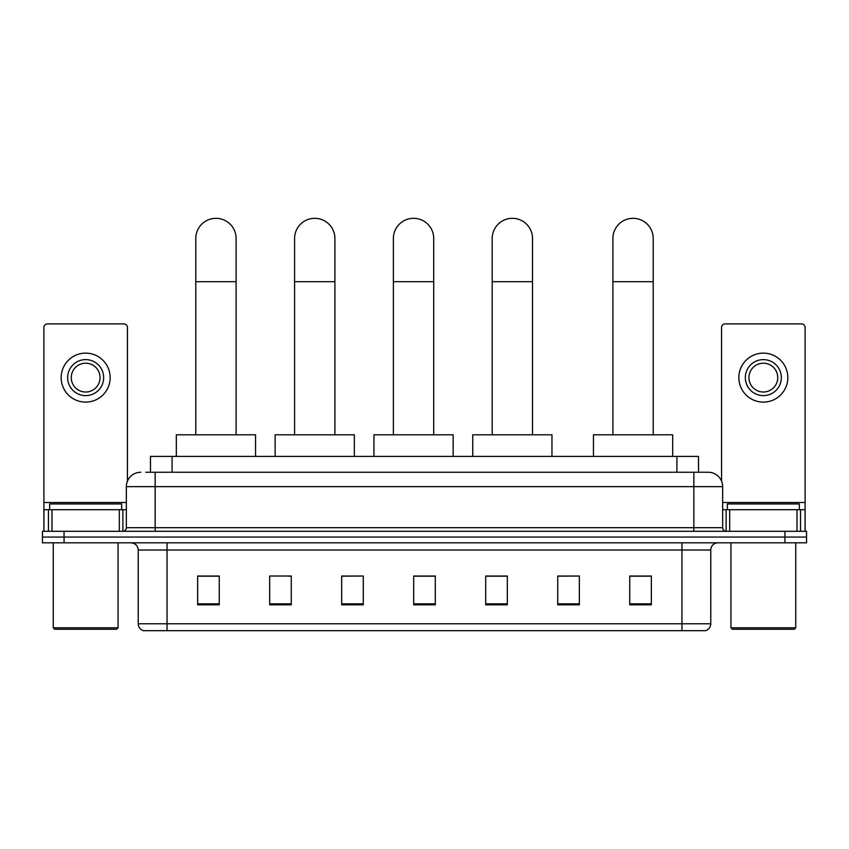 <?xml version="1.0" encoding="UTF-8"?>
<svg xmlns="http://www.w3.org/2000/svg" width="849" height="849" viewBox="0 0 849 849"><rect width="100%" height="100%" fill="white"/><g stroke="black" fill="none" stroke-linecap="round" stroke-linejoin="round"><path stroke-width="1.27" d="M150.485 472.246L150.485 456.401L698.515 456.401L698.515 472.246M146.124 472.246L708.246 472.246A14.401 14.401 0 0 1 722.648 486.647L722.648 527.696C722.839 529.872 724.048 531.071 726.256 531.304M145.795 472.246L155.155 472.246L155.155 486.647L126.352 486.647L126.352 527.696A3.598 3.598 0 0 1 122.744 531.304M140.754 472.246A14.401 14.401 0 0 0 126.352 486.647M64.057 531.304L42.45 531.304L42.45 537.067L64.057 537.067L42.45 537.067L42.45 542.819L64.057 542.819L64.057 537.067L784.943 537.067L64.057 537.067L64.057 531.304L784.943 531.304L784.943 537.067L806.55 537.067L784.943 537.067L784.943 542.819L64.057 542.819M784.943 542.819L806.55 542.819L806.55 531.304L784.943 531.304M722.648 486.647L693.845 486.647L693.845 472.246L708.246 472.246M710.772 623.771C710.571 627.22 708.841 629.523 705.583 630.68L681.959 630.68L681.959 623.771L710.772 623.771L710.772 550.025A7.206 7.206 0 0 1 717.967 542.819M681.959 630.68L143.417 630.68A7.206 7.206 0 0 1 138.228 623.771L138.228 550.025C137.803 545.652 135.405 543.254 131.033 542.819M651.353 604.828L651.353 576.025L629.746 576.025L629.746 604.828L651.353 604.828M579.336 604.828L579.336 576.025L557.729 576.025L557.729 604.828L579.336 604.828M507.32 604.828L507.32 576.025L485.713 576.025L485.713 604.828L507.32 604.828M219.254 604.828L219.254 576.025L197.647 576.025L197.647 604.828L219.254 604.828M291.271 604.828L291.271 576.025L269.664 576.025L269.664 604.828L291.271 604.828M363.287 604.828L363.287 576.025L341.68 576.025L341.68 604.828L363.287 604.828M435.304 604.828L435.304 576.025L413.696 576.025L413.696 604.828L435.304 604.828M579.336 576.025L557.729 576.174L579.336 576.025M363.287 576.025L341.68 576.174L363.287 576.025M288.819 576.174L291.271 576.174M486.435 576.174L507.32 576.174M435.304 576.174L413.696 576.174M219.254 576.174L197.647 576.174M651.353 576.174L629.746 576.174M119.327 531.304L119.327 509.697L51.991 509.697L51.991 531.304M127.435 481.181L127.435 327.491A3.598 3.598 0 0 0 123.827 323.894L47.491 323.894A3.598 3.598 0 0 0 43.893 327.491L43.893 509.697L51.991 509.697M119.327 509.697L126.352 509.697M43.893 531.304L43.893 509.697M85.664 359.615A18.009 18.009 0 0 0 67.655 377.614A18.009 18.009 0 0 0 85.664 395.623A18.009 18.009 0 0 0 103.663 377.614A18.009 18.009 0 0 0 85.664 359.615M85.664 363.213A14.401 14.401 0 0 0 71.252 377.614A14.401 14.401 0 0 0 85.664 392.015A14.401 14.401 0 0 0 100.065 377.614A14.401 14.401 0 0 0 85.664 363.213M85.664 402.108A24.483 24.483 0 0 0 110.147 377.614A24.483 24.483 0 0 0 85.664 353.131A24.483 24.483 0 0 0 61.17 377.614A24.483 24.483 0 0 0 85.664 402.108M116.631 629.247L54.697 629.247L53.254 627.804L118.064 627.804L116.631 629.247M53.254 542.819L53.254 627.804M118.064 542.819L118.064 627.804M121.672 509.697L121.672 503.935L49.656 503.935L49.656 509.697M195.779 434.794L195.779 238.484A20.164 20.164 0 0 1 215.943 218.32A20.164 20.164 0 0 1 236.107 238.484A20.164 20.164 0 0 0 215.943 218.32M236.107 434.794L236.107 238.484M255.549 456.401L255.549 434.794L176.327 434.794L176.327 456.401M294.582 434.794L294.582 238.484A20.164 20.164 0 0 1 314.746 218.32A20.164 20.164 0 0 1 334.909 238.484A20.164 20.164 0 0 0 314.746 218.32M334.909 434.794L334.909 238.484M354.351 456.401L354.351 434.794L275.14 434.794L275.14 456.401M393.384 434.794L393.384 238.484A20.164 20.164 0 0 1 413.559 218.32A20.164 20.164 0 0 1 433.722 238.484A20.164 20.164 0 0 0 413.559 218.32M433.722 434.794L433.722 238.484M453.164 456.401L453.164 434.794L373.942 434.794L373.942 456.401M492.197 434.794L492.197 238.484A20.164 20.164 0 0 1 512.361 218.32A20.164 20.164 0 0 1 532.525 238.484A20.164 20.164 0 0 0 512.361 218.32M532.525 434.794L532.525 238.484M551.967 456.401L551.967 434.794L472.755 434.794L472.755 456.401M612.893 434.794L612.893 238.484A20.164 20.164 0 0 1 633.057 218.32A20.164 20.164 0 0 1 653.221 238.484A20.164 20.164 0 0 0 633.057 218.32M653.221 434.794L653.221 238.484M672.673 456.401L672.673 434.794L593.451 434.794L593.451 456.401M797.009 531.304L797.009 509.697L729.673 509.697L729.673 531.304M805.107 531.304L805.107 509.697L805.107 531.304M797.009 509.697L805.107 509.697L805.107 327.491A3.598 3.598 0 0 0 801.509 323.894L725.173 323.894A3.598 3.598 0 0 0 721.565 327.491L721.565 481.181M722.648 509.697L729.673 509.697M763.336 359.615A18.009 18.009 0 0 0 745.337 377.614A18.009 18.009 0 0 0 763.336 395.623A18.009 18.009 0 0 0 781.345 377.614A18.009 18.009 0 0 0 763.336 359.615M763.336 363.213A14.401 14.401 0 0 0 748.935 377.614A14.401 14.401 0 0 0 763.336 392.015A14.401 14.401 0 0 0 777.748 377.614A14.401 14.401 0 0 0 763.336 363.213M763.336 402.108A24.483 24.483 0 0 0 787.83 377.614A24.483 24.483 0 0 0 763.336 353.131A24.483 24.483 0 0 0 738.853 377.614A24.483 24.483 0 0 0 763.336 402.108M794.303 629.247L732.369 629.247L730.936 627.804L795.746 627.804L794.303 629.247M730.936 542.819L730.936 627.804M795.746 542.819L795.746 627.804M799.344 509.697L799.344 503.935L727.328 503.935L727.328 509.697M172.092 472.246L172.092 456.401M676.908 472.246L676.908 456.401M155.155 531.304L155.155 527.696L722.648 527.696M126.352 527.696L155.155 527.696L155.155 486.647L693.845 486.647L693.845 531.304M681.959 542.819L681.959 550.025L138.228 550.025M710.772 550.025L681.959 550.025L681.959 623.771L167.041 623.771L167.041 630.68M138.228 623.771L167.041 623.771L167.041 542.819M435.304 603.83L413.696 603.83M363.287 603.83L341.68 603.83M291.271 603.83L269.664 603.83M219.254 603.83L197.647 603.83M507.32 603.83L485.713 603.83M579.336 603.83L557.729 603.83M651.353 603.83L629.746 603.83M126.352 502.491L43.893 502.491M122.872 509.697L122.872 531.304M43.946 509.697L43.946 531.304M48.446 531.304L48.446 509.697M195.779 281.688L236.107 281.688M294.582 281.688L334.909 281.688M393.384 281.688L433.722 281.688M492.197 281.688L532.525 281.688M612.893 281.688L653.221 281.688M805.107 502.491L722.648 502.491M805.054 531.304L805.054 509.697M800.554 509.697L800.554 531.304M726.128 531.304L726.128 509.697"/></g></svg>
